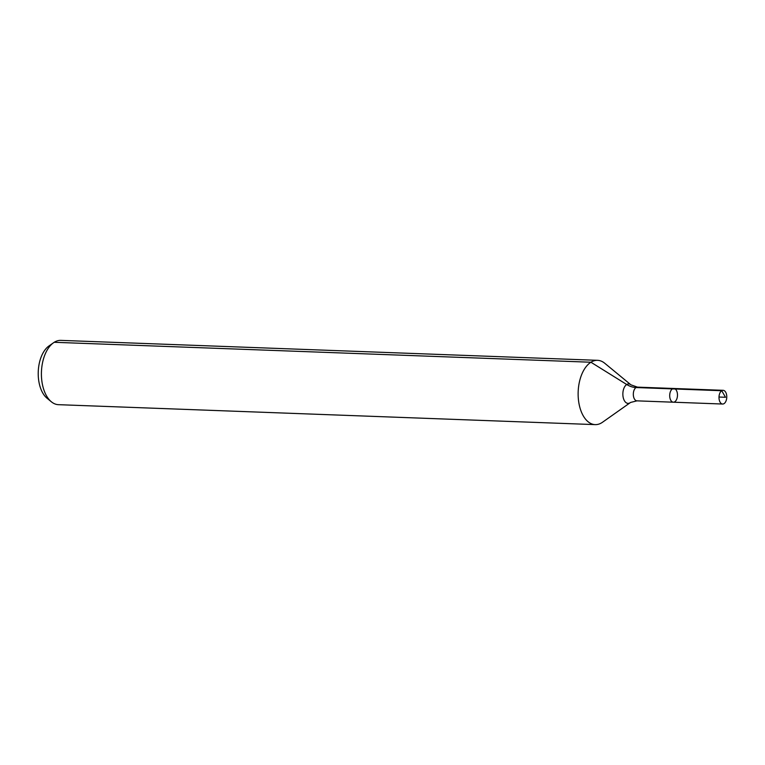 <?xml version="1.0" encoding="UTF-8"?>
<svg xmlns="http://www.w3.org/2000/svg" width="765" height="765" viewBox="0 0 765 765"><rect width="100%" height="100%" fill="white"/><g stroke="black" fill="none" stroke-linecap="round" stroke-linejoin="round"><path stroke-width="1.15" d="M674.749 401.797A6.866 3.882 92.1 0 0 677.455 394.233A6.866 3.882 92.1 0 0 673.85 388.486A6.866 3.882 92.1 0 0 669.71 395.199A6.866 3.882 92.1 0 0 673.334 402.199A6.866 3.882 92.1 0 0 674.749 401.797M630.236 402.677A9.735 5.518 92.1 0 1 630.025 402.811A9.735 5.518 92.1 0 1 622.873 393.267A9.735 5.518 92.1 0 1 630.895 384.814L604.704 363.232A32.168 18.217 92.1 0 0 597.57 360.325L60.846 340.377A32.168 18.217 92.1 0 0 53.531 342.749L48.931 345.99A28.458 16.113 92.1 0 0 38.25 371.733A28.458 16.113 92.1 0 0 46.99 398.192L51.332 401.768A32.168 18.217 92.1 0 0 58.456 404.675L595.18 424.623A32.168 18.217 92.1 0 0 601.816 422.71A32.168 18.217 92.1 0 0 602.504 422.251L630.59 402.438L636.958 400.85L722.629 404.035A6.866 3.882 92.1 0 0 724.044 403.624A6.866 3.882 92.1 0 0 726.75 396.06A6.866 3.882 92.1 0 0 723.135 390.322A6.866 3.882 92.1 0 0 721.72 390.724A6.866 3.882 92.1 0 0 719.024 398.288A6.866 3.882 92.1 0 0 722.629 404.035M53.531 342.749A32.168 18.217 92.1 0 0 41.444 371.847A32.168 18.217 92.1 0 0 51.332 401.768M597.57 360.325A32.168 18.217 92.1 0 0 578.168 391.795A32.168 18.217 92.1 0 0 595.18 424.623M630.895 384.814L637.465 387.138L673.85 388.486A6.866 3.882 92.1 0 0 669.71 395.199A6.866 3.882 92.1 0 0 673.334 402.199M54.21 342.29L590.934 362.237L626.736 384.518A21.449 16.486 -122.1 0 0 636.05 387.539L721.72 390.724L725.516 397.274M672.435 388.897L721.72 390.724L725.516 397.274L719.004 397.035M637.465 387.138A6.866 3.882 92.1 0 0 633.324 393.851A6.866 3.882 92.1 0 0 636.958 400.85M673.85 388.486L723.135 390.322"/></g></svg>
